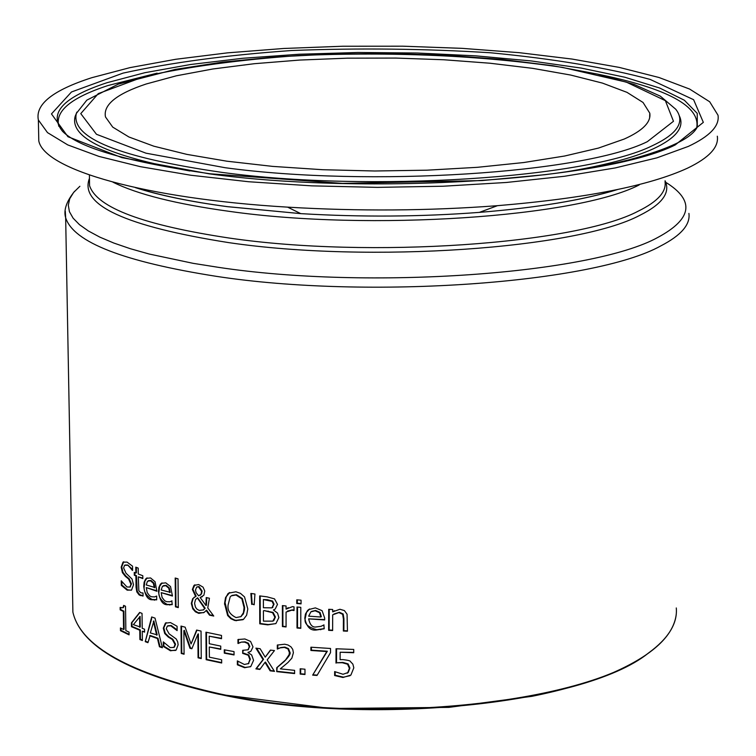 <?xml version="1.0" encoding="UTF-8"?>
<svg xmlns="http://www.w3.org/2000/svg" width="756" height="756" viewBox="0 0 756 756"><rect width="100%" height="100%" fill="white"/><g stroke="black" fill="none" stroke-linecap="round" stroke-linejoin="round"><path stroke-width="1.13" d="M353.723 652.39L340.134 652.23L340.105 659.657L343.016 659.619C348.166 660.224 350.661 660.895 350.5 661.642L352.863 664.127L353.817 667.822L350.907 675.061L342.969 677.489L334.634 675.533L334.653 671.593L343.063 674.276L348.242 672.443L349.915 667.973L348.091 663.891L342.827 662.407L336.514 662.795L336.562 648.79M347.193 673.209L348.242 672.443M350.094 675.694L343.489 677.159L335.154 675.202L335.173 671.744M347.713 672.774L349.385 668.304L347.571 664.222L348.091 663.891M347.571 664.222L342.298 662.728L336.514 662.795M335.995 663.116L336.042 648.761L353.732 649.451L353.723 652.73L340.134 652.23M334.634 675.533L335.154 675.202M131.346 590.219L127.707 589.869L121.877 585.04L121.829 581.629M132.584 569.542L127.802 565.006L125.071 565.025M130.023 587.015L131.487 583.906L129.172 578.756L125.902 576.063L122.944 572.301L121.744 566.849L123.71 561.784M132.413 570.449C129.002 566.168 127.282 564.448 127.254 565.29L124.56 565.299L123.615 567.917L125.997 573.209L132.045 579.049L133.51 584.719L131.553 590.077L127.159 590.162L121.319 585.342L121.253 580.806L126.942 586.958L129.919 587.072L130.939 584.199L128.624 579.049L125.345 576.355L122.387 572.604L121.187 567.151L123.011 562.18L127.046 562.086L132.536 566.187L132.593 570.355M122.387 572.604L122.944 572.301M125.345 576.355L125.902 576.063M121.319 585.342L121.877 585.04M143.054 595.766L139.737 594.717L137.214 591.23L136.449 575.618L134.833 574.957L134.804 572.623M135.9 575.902L134.294 575.25L134.256 572.396L135.863 573.048L135.787 567.151L138.206 568.106L138.282 574.002L142.808 575.732L142.837 578.595L138.32 576.866L138.839 590.738L140.909 592.827L143.016 592.978L143.054 596.068L139.17 594.991L136.798 591.853L136.052 587.251L135.9 575.902L136.449 575.618M134.294 575.25L134.833 574.957M135.863 573.048L136.411 572.755L136.335 567.369M138.32 576.866L142.837 578.104M156.709 599.65L151.984 599.48C145.936 595.492 143.366 591.041 144.283 586.127L144.859 581.232L147.127 577.896M156.898 590.805L146.295 587.592L147.193 592.543L149.537 595.737L151.38 596.739L154.536 596.909L156.672 596.059L156.709 599.829L151.455 599.763C147.486 599.413 144.916 594.963 143.744 586.41L144.112 582.309L145.53 579.162L146.399 578.321L150.567 577.943L155.065 581.742L156.898 591.268L146.295 587.592M154.309 587.771L153.374 583.33L150.453 580.74L147.439 581.288L146.258 584.955L154.838 587.478L153.903 583.046L150.983 580.457L148.403 580.646M153.374 583.33L153.903 583.046M195.615 596.408L192.374 589.491L193.971 585.456L198.63 584.53L203.071 587.166L204.763 591.05L203.874 595.208L200.17 597.505L205.944 605.499L206.208 597.552L209.431 598.242L207.768 607.956L213.75 616.036L209.488 615.148L209.988 614.864L206.605 610.177L204.139 612.398L198.781 613.362L195.445 611.84L192.771 608.854L191.315 603.43L192.667 598.686L196.125 596.134L192.884 589.207L194.935 584.823M213.4 615.573L209.988 614.864M209.488 615.148L206.095 610.461M203.704 612.691L198.148 612.738L195.001 610.744L192.874 607.815L191.826 603.146L193.167 598.402L195.454 596.493M205.944 605.499L206.454 605.216L206.709 597.665M200.17 597.505L202.353 596.701M193.971 585.456L194.481 585.172M197.146 598.09L195.502 599.631L194.576 603.326L195.445 607.106L196.91 609.119L199.159 610.413L203.336 609.912L204.659 608.514L197.41 597.949M204.659 608.514L205.169 608.23L197.656 597.807M203.166 610.026L205.169 608.23M201.039 594.14L201.606 591.305L198.535 586.845L196.636 587.128L195.483 590.049L196.125 592.704L198.639 595.841L201.55 593.857L202.117 591.022L199.036 586.562L197.042 586.902M200.009 595.303L201.55 593.857M172.245 604.469L167.189 604.431C160.782 600.642 158.061 596.248 159.015 591.258L159.648 586.306L162.067 582.914M171.801 600.982L172.245 604.639L166.67 604.724C162.379 604.375 159.658 599.98 158.495 591.542L158.883 587.469L160.348 584.275L161.302 583.358L165.772 582.838L170.535 586.533L172.462 596.04L161.208 592.647L172.462 595.605M169.722 592.6L168.739 588.168L165.649 585.645L162.446 586.287L161.17 590.001L170.242 592.317L169.259 587.894L166.169 585.361L163.419 585.626M168.739 588.168L169.259 587.894M161.208 592.647L162.096 597.467L164.6 600.708L166.603 601.682L169.939 601.776L171.999 600.85M259.762 623.804L259.686 595.908L267.085 596.853L274.522 598.875L277.499 604.384L275.212 609.024L273.502 610.045L277.528 613.078L278.87 617.605L275.902 623.577L267.756 624.853L259.762 623.804L260.262 623.511L260.187 595.974M275.827 623.624L268.257 624.56L260.262 623.511M273.502 609.912L274.919 609.223M272.585 612.7L263.92 610.546L273.096 612.407L272.585 612.7L274.9 617.312L275.401 617.019L273.096 612.407M263.419 610.839L263.447 621.139L272.85 621.139L274.9 617.312M272.85 621.139L273.833 620.534L275.401 617.019M272.084 601.36L263.39 599.565L267.454 599.725L272.585 601.067L272.084 601.36L273.54 604.45L274.05 604.167L272.585 601.067M263.39 599.565L263.409 607.739L271.962 607.871L273.54 604.45M272.273 607.692L274.05 604.167M178.293 607.191L175.978 606.539L175.704 578.179M175.184 578.028L178.019 578.803L178.293 607.616L175.458 606.822L175.184 578.028M175.458 606.822L175.978 606.539M297.004 628.009L297.014 607.021L300.784 607.351L300.775 628.34L297.004 628.009L297.514 627.707L297.524 607.068M300.775 628L297.514 627.707M243.016 619.693L236.581 620.487L234.54 619.996L231.317 618.389L228.161 615.242L225.071 602.541L226.28 596.701L229.673 592.524M240.588 616.82L243.319 613.995L244.434 610.007L244.575 607.314L242.355 598.554L236.477 594.707L232.035 595.388M236.08 617.586L240.862 616.631L243.451 612.681L244.075 607.597L241.854 598.837L235.976 594.991L231.289 595.841L230.183 596.9L228.104 604.932C227.282 610.347 229.947 614.562 236.08 617.586M227.565 594.112L228.681 593.139L235.938 591.787L240.446 593.347L244.538 596.928L247.798 608.986L246.626 615.195L243.526 619.344L234.719 620.487L230.835 618.692L227.66 615.535L224.541 603.515L225.524 597.646L228.066 593.829M324.211 628.614L316.792 629.72C307.701 627.225 303.865 623.322 305.311 618.002L306.482 612.426L309.601 608.967M323.88 624.976L324.211 628.775L316.273 630.022C310.395 630.788 306.567 626.885 304.8 618.304L305.405 614.118L307.503 610.574L308.628 609.591L315.375 607.881L322.084 610.668L324.664 618.021L324.664 619.948L308.665 618.862L324.664 619.608M308.665 618.862C309.969 624.947 312.493 627.641 316.235 626.941L320.988 626.327L323.993 624.9M319.514 612.71L315.139 610.782L310.877 611.85L308.675 616.159L320.837 617.019L319.514 612.71L320.024 612.398L315.658 610.47L311.623 611.387M320.837 617.019L321.347 616.707L320.024 612.398M254.205 604.413L252.202 604.129L251.398 593.517M251.701 604.413L250.869 593.441L254.942 594.018L254.177 604.762L252.202 604.129M343.356 631.024L343.413 619.041L342.648 614.307L338.877 612.577L332.678 614.826L332.631 630.532L328.643 630.324L328.709 609.298L332.697 609.506L332.687 611.85L339.954 609.26L344.405 610.583L347.061 614.231L347.448 631.175L343.356 631.024L343.885 630.702L343.933 618.729L343.177 613.995L339.406 612.265L333.925 614.033M347.448 630.844L343.885 630.702M332.687 611.85L334.426 610.706M328.643 630.324L329.162 630.003L329.219 609.327M332.631 630.192L329.162 630.003M286.061 609.109L292.525 606.614L294.027 606.87L294.027 610.546L291.825 610.177L286.061 612.077L286.07 626.951L282.404 626.563L282.385 605.594L286.061 605.981L286.061 609.109L288.253 607.654M286.07 626.601L282.905 626.261L282.886 605.65M294.027 610.13L292.336 609.884L287.545 611.075M282.404 626.563L282.905 626.261M142.26 631.222L142.374 640.53L139.888 639.529L139.766 630.22L131.459 626.705L131.412 622.887L139.652 612.445L142.034 613.39L142.222 628.293L144.557 629.2L144.594 632.129L142.26 631.222L144.585 631.619M142.374 640.02L140.427 639.226L140.304 629.928L132.007 626.403L131.95 622.585L139.662 612.814M139.888 639.529L140.427 639.226M139.766 630.22L140.304 629.928M131.459 626.705L132.007 626.403M133.368 624.645L140.266 627.007L140.134 616.405L133.368 624.645M131.412 622.887L131.95 622.585M139.728 627.3L139.595 616.698M301.058 603.534L297.278 603.212L297.278 599.867M296.777 599.829L301.058 600.198L301.058 603.874L296.777 603.505L296.777 599.829M296.777 603.505L297.278 603.212M145.246 641.655L151.682 616.962L155.037 618.134L162.398 647.76L159.44 646.777L159.96 646.484L157.985 638.234L150.179 635.465L147.921 642.676L145.246 641.655L151.691 618.625M162.266 647.249L159.96 646.484M150.349 632.942L157.191 634.879L153.855 620.95L150.349 632.942M148.034 642.222L145.785 641.362M159.44 646.777L157.456 638.527L149.65 635.758M157.456 638.527L157.985 638.234M156.672 635.182L153.326 621.243M123.237 607.635L124.201 605.641M123.578 629.512L123.322 611.424L120.176 609.875L120.138 607.399L122.935 607.805L123.682 605.395L125.515 606.265L125.855 630.608L129.03 632.092L129.068 634.851L120.478 630.693L120.44 627.943L123.578 629.512L124.135 629.2L123.88 611.122L120.743 609.572L120.714 607.663M129.068 634.293L121.036 630.381L121.007 628.227M120.176 609.875L120.743 609.572M123.322 611.424L123.88 611.122M120.478 630.693L121.036 630.381M163.343 646.437L163.296 641.891L170.194 647.59L173.889 647.401L175.052 644.49L172.283 639.5L168.323 637.072L164.732 633.547L163.296 628.17L165.403 623.133L170.487 622.585L177.084 626.27L177.131 630.627L170.714 625.798L167.341 626.081L166.263 628.727L169.136 633.849L176.224 638.981L177.717 641.901L178.132 644.802L176.167 650.028L170.44 650.784L163.343 646.437L163.863 646.144L163.816 642.43M175.628 650.425L170.951 650.491L163.863 646.144M174.4 647.098L175.562 644.197L172.803 639.217L168.843 636.779L165.252 633.254L163.816 627.877L166.159 622.679M168.323 637.072L168.843 636.779M164.732 633.547L165.252 633.254M177.121 629.871L171.225 625.505L167.898 625.77M191.06 643.961L196.626 630.06L201.039 631.099L201.257 658.58L198.072 657.824L197.892 634.171L191.854 648.752L189.964 648.27L183.859 630.636L184.077 654.233L181.26 653.458L181.005 626.072L185.144 627.187L191.06 643.961L196.976 630.145M184.067 653.798L181.771 653.165L181.516 626.214M192.015 648.365L190.474 647.977L184.369 630.353L183.859 630.636M201.247 658.164L198.582 657.531L198.393 633.878L197.892 634.171M181.26 653.458L181.771 653.165M189.964 648.27L190.474 647.977M198.072 657.824L198.582 657.531M209.223 636.183L209.28 643.725L220.733 646.096L220.752 649.357L209.299 646.985L209.374 657.181L221.659 659.742L221.678 663.003L206.152 659.704L205.953 632.205L221.508 635.437L221.527 638.707L209.223 636.183L221.527 638.319M206.152 659.704L206.653 659.412L206.454 632.318M221.669 662.606L206.653 659.412M209.299 646.985L220.752 648.969M234.048 654.573L224.787 652.853L224.768 649.895M224.267 649.801L234.029 651.596L234.048 654.951L224.286 653.146L224.267 649.801M224.286 653.146L224.787 652.853M240.805 642.392L237.979 643.469L237.96 639.538L244.887 638.971L250.567 641.419L253.005 646.9L250.85 651.303L248.025 652.598L251.663 654.951L253.572 660.347L250.775 666.556L244.594 667.709L237.356 664.798L237.337 660.886L244.358 664.477L248.412 663.579L249.886 659.515L248.251 655.254L242.695 653.382L242.685 650.321L248.015 649.791L249.31 646.73L247.883 643.498L244.613 642.137L241.306 642.099L238.48 643.176L238.461 639.368M247.949 649.848L249.811 646.437L248.384 643.205L245.114 641.844L241.306 642.099M238.197 643.498L238.698 643.205M237.979 643.469L238.48 643.176M248.025 652.333L250.623 651.464M250.491 666.754L245.086 667.416L237.856 664.505L237.838 661.16M242.695 653.382L243.186 650.396M248.412 663.579L250.378 659.223L248.752 654.961L243.196 653.09M248.072 663.872L248.913 663.286M237.356 664.798L237.856 664.505M265.214 657.162L270.393 650.084L274.456 650.576L267.18 659.931L274.485 671.366L270.119 670.827L264.997 662.36L259.828 669.447L255.897 668.88L263.031 659.61L255.897 648.138L260.159 648.733L265.214 657.162L270.657 650.113M260.073 669.107L256.397 668.578L263.532 659.308L256.653 648.242M274.23 670.969L270.62 670.525L265.498 662.058L264.997 662.36M263.031 659.61L263.532 659.308M255.897 668.88L256.397 668.578M270.119 670.827L270.62 670.525M276.743 671.64L276.734 667.718L285.541 659.969L289.104 654.687L289.397 652.551L287.951 648.913L284.398 647.41L280.306 647.845L277.31 649.026L277.31 645.066L284.681 644.216L288.027 645L290.956 646.834L292.742 649.376L293.394 652.74L291.863 658.155L287.96 662.502L280.325 668.852L294.604 670.355L294.604 673.568L276.743 671.64L277.235 667.416L284.161 661.538C289.038 656.567 290.956 653.467 289.907 652.248L288.461 648.61L284.899 647.108L280.807 647.542L277.821 648.724L277.811 644.906M294.604 673.209L277.244 671.337M276.734 667.718L277.235 667.416M280.306 647.845L280.807 647.542M277.518 649.054L278.028 648.752M277.31 649.026L277.821 648.724M304.97 674.154L300.68 673.776L300.68 668.833M300.179 668.786L304.97 669.211L304.97 674.513L300.17 674.087L300.179 668.786M300.17 674.087L300.68 673.776M312.663 675.127L326.809 651.54L310.905 650.472L310.905 647.202L330.533 648.478L330.523 652.655L317.019 675.448L312.663 675.127L327.329 651.228L311.415 650.16L311.415 647.24M317.218 675.108L313.173 674.815M326.809 651.54L327.329 651.228M310.905 650.472L311.415 650.16M624.267 139.028L598.487 148.072L564.637 156.019L523.766 162.531L477.301 167.322L426.979 170.185L374.74 170.998L322.632 169.713L272.708 166.396L226.866 161.198L186.779 154.366L153.799 146.182L128.907 136.978L112.729 127.121L105.49 116.963C103.024 104.829 116.613 93.829 146.258 83.973L176.375 75.798L212.852 68.985L254.403 63.693L299.688 60.064L347.297 58.174L395.832 58.07L443.848 59.762L489.926 63.221L532.64 68.342L570.6 75.033L602.466 83.103L626.979 92.345L643.054 102.476L649.782 113.164C651.247 122.094 642.742 130.712 624.267 139.028M688.329 146.409L656.945 157.834L615.233 167.936L564.458 176.271L506.378 182.47L443.186 186.222L377.395 187.375L311.68 185.853L248.686 181.742L190.89 175.25L140.427 166.679L98.989 156.426L67.785 144.925L47.505 132.621L38.367 119.987C35.154 104.29 52.967 90.191 91.797 77.698L129.947 67.634L175.751 59.28L227.603 52.844L283.859 48.469L342.837 46.229L402.853 46.192L462.218 48.356L519.211 52.674L572.131 59.072L619.268 67.407L658.958 77.49L689.585 89.047L709.686 101.767L718.02 115.243C719.684 125.931 709.78 136.326 688.329 146.409M717.312 136.193C718.956 147.146 709.062 157.787 687.639 168.106C649.196 185.796 585.805 198.318 497.467 205.679C428.529 210.867 358.59 211.359 287.649 207.144C144.869 198.677 44.443 169.694 38.792 140.937L38.632 132.99M342.298 662.728L342.827 662.407M349.385 668.304L349.915 667.973M342.969 677.489L343.489 677.159M127.254 565.29L127.802 565.006M127.159 590.162L127.707 589.869M121.187 567.151L121.744 566.849M128.624 579.049L129.172 578.756M130.939 584.199L131.487 583.906M136.052 587.251L136.59 586.958M140.332 595.596L140.871 595.303M150.453 580.74L150.983 580.457M154.356 600.188L154.886 599.905M151.455 599.763L151.984 599.48M143.744 586.41L144.283 586.127M198.781 613.362L199.282 613.078M191.315 603.43L191.826 603.146M192.667 598.686L193.167 598.402M192.374 589.491L192.884 589.207M201.606 591.305L202.117 591.022M198.535 586.845L199.036 586.562M165.649 585.645L166.169 585.361M169.75 605.065L170.261 604.781M166.67 604.724L167.189 604.431M158.495 591.542L159.015 591.258M267.756 624.853L268.257 624.56M267.643 611.368L268.144 611.084M266.953 600.018L267.454 599.725M244.075 607.597L244.575 607.314M241.854 598.837L242.355 598.554M235.976 594.991L236.477 594.707M224.541 604.28L225.042 603.997M227.66 615.535L228.161 615.242M236.08 620.78L236.581 620.487M304.8 618.304L305.311 618.002M316.273 630.022L316.792 629.72M320.657 629.729L321.168 629.417M315.139 610.782L315.658 610.47M343.413 619.041L343.933 618.729M342.648 614.307L343.177 613.995M338.877 612.577L339.406 612.265M291.825 610.177L292.336 609.884M170.44 650.784L170.951 650.491M175.052 644.49L175.562 644.197M172.283 639.5L172.803 639.217M163.296 628.17L163.816 627.877M170.714 625.798L171.225 625.505M244.613 642.137L245.114 641.844M244.594 667.709L245.086 667.416M247.883 643.498L248.384 643.205M249.31 646.73L249.811 646.437M244.207 653.628L244.708 653.335M248.251 655.254L248.752 654.961M249.886 659.515L250.378 659.223M283.661 661.84L284.161 661.538M289.397 652.551L289.907 652.248M287.951 648.913L288.461 648.61M284.398 647.41L284.899 647.108M676.289 607.956C677.622 623.454 668.427 638.423 648.705 652.853C583.708 704.403 366.036 726.422 218.89 693.668C129.304 673.303 80.637 646.134 72.888 612.171L72.689 601.228M65.281 211.207L65.659 217.747C73.436 242.241 123.663 261.765 216.32 276.337C368.607 299.754 594.178 283.283 660.838 245.87C681.099 235.399 690.455 224.57 688.914 213.4M652.182 145.785C677.641 133.869 685.494 121.688 675.751 109.242L660.328 96.144L634.123 84.426L597.523 74.107L552.901 65.725L502.022 59.412L446.815 55.311L389.245 53.525L331.336 54.082L275.052 56.974L222.387 62.124L175.241 69.41L118.333 84.105L86.808 100.161L76.356 113.428C70.601 137.923 119.278 157.588 222.368 172.434C369.637 192.515 587.299 178.18 652.182 145.785M76.885 112.105L75.902 114.534M225.212 167.728L145.965 153.175L96.456 134.284L80.769 113.617L98.28 93.621L144.85 76.337C188.197 66.67 239.463 59.743 298.639 55.557C393.564 51.569 481.477 55.509 562.379 67.369L626.337 82.111L665.375 100.661L673.473 121.281L647.306 141.684C583.358 173.341 369.826 187.327 225.212 167.728M679.228 115.659C684.964 127.017 676.308 138.074 653.25 148.838C632.952 157.995 603.335 165.753 564.392 172.122M189.86 170.988C107.465 155.944 69.24 137.696 75.203 116.226L75.808 114.77M675.269 144.906L703.335 122.359L693.621 99.707L650.132 79.408C606.671 67.671 553.496 58.798 490.597 52.778C424.796 48.667 358.429 47.912 291.504 50.529C226.866 55.075 170.714 62.606 123.039 73.124L71.461 91.986L51.474 113.92L67.927 136.713L121.877 157.635L209.091 173.823C368.834 195.719 606.104 180.013 675.269 144.906M62.597 131.383C48.1 113.4 62.909 97.184 107.012 82.716L144.84 72.708L190.625 64.496L242.61 58.288L298.979 54.252L357.881 52.485L417.463 53.024L475.826 55.849L531.109 60.924L581.421 68.116L624.9 77.244L659.761 88.055L684.36 100.236L697.24 113.362L697.297 126.951C692.09 138.083 669.154 149.083 628.501 159.96C604.923 165.753 577.111 170.658 545.076 174.683L482.148 180.571L342.553 183.396L210.272 173.804C128.397 162.105 79.172 147.968 62.597 131.383M58.864 126.346C54.697 111.227 71.083 97.618 108.032 85.522L157.116 73.152M596.985 73.993C667.68 88.358 700.907 106.398 696.663 128.114M665.715 182.291C694.981 200.434 692.383 218.805 657.918 237.384C591.816 274.078 368.767 290.219 218.087 267.284L193.224 263.353L149.187 254.025L130.372 248.724L113.901 243.073L99.868 237.138L88.367 230.967L79.446 224.636L73.134 218.191L69.42 211.689L68.305 205.197L69.713 198.771L73.606 192.449L79.881 186.278M89.454 178.359C79.04 204.923 125.439 226.337 228.652 242.61C369.533 263.419 577.282 248.781 639.916 215.271C662.303 204.111 670.676 192.6 665.063 180.76M665.034 181.676C666.518 191.807 657.654 201.587 638.461 211.037C576.119 244.197 369.618 258.675 229.531 238.093C143.47 225.156 96.815 207.692 89.567 185.692L89.454 178.737M112.965 182.177C137.46 194.339 176.271 204.063 229.399 211.368C369.779 231.374 576.743 217.237 639.189 184.946M617.217 189.605C582.611 200.16 536.665 207.749 479.37 212.379C420.667 216.83 361.122 217.246 300.737 213.627L227.339 206.634C190.588 201.701 160.281 195.435 136.392 187.847M219.401 694.282C366.065 726.932 582.98 704.979 647.807 653.581M347.836 672.783L347.297 673.123M123.568 561.888L123.011 562.18M130.467 586.779L129.919 587.072M146.929 578.038L146.399 578.321M194.415 597.155L193.914 597.438M194.793 584.917L194.283 585.201M203.336 609.912L203.836 609.629M200.056 595.274L200.557 594.991M161.831 583.074L161.302 583.358M273.332 620.827L273.833 620.534M272.377 607.616L272.878 607.323M240.862 616.631L241.362 616.348M229.181 592.855L228.681 593.139M309.147 609.289L308.628 609.591M333.292 611.481L332.772 611.793M286.893 608.571L286.392 608.863M123.493 607.503L122.935 607.805M165.923 622.85L165.403 623.133M248.516 649.498L248.015 649.791M248.611 663.541L248.119 663.834M74.627 191.249C66.405 201.474 63.419 210.31 65.659 217.747L72.888 612.171C80.779 646.626 129.531 674.002 219.136 694.31L330.315 708.485L448.828 707.389L531.855 696.342C563.532 689.935 590.757 681.969 613.532 672.443C652.664 655.14 673.558 635.805 676.233 614.458M89.397 175.014L89.473 179.389M287.649 207.144L300.737 213.627L227.461 206.681C189.775 201.616 159.091 195.265 135.409 187.63M617.614 189.52C583.386 200.066 537.308 207.683 479.37 212.379L497.467 205.679M649.782 113.164L649.65 117.766M38.367 119.987L38.792 140.937"/></g></svg>
